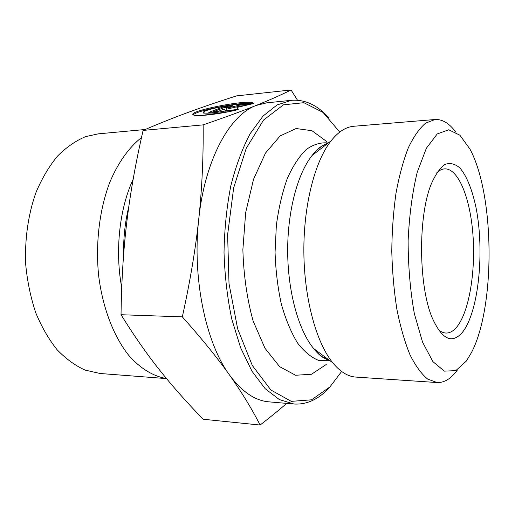 <?xml version="1.0" encoding="UTF-8"?>
<svg xmlns="http://www.w3.org/2000/svg" width="515" height="515" viewBox="0 0 515 515"><rect width="100%" height="100%" fill="white"/><g stroke="black" fill="none" stroke-linecap="round" stroke-linejoin="round"><path stroke-width="0.77" d="M237.325 109.804C220.079 114.111 196.254 116.847 193.466 114.948C185.432 111.555 246.93 99.208 253.007 102.923L253.528 103.412L241.445 104.654C233.443 103.418 198.777 110.873 203.792 112.804C206.708 113.628 213.789 113.036 225.023 111.034L237.325 109.804M251.964 103.573C242.784 101.468 195.694 110.519 193.337 114.877M228.776 111.697L225.209 112.051C213.976 114.06 206.901 114.639 203.979 113.802L203.831 113.023M225.023 111.034L225.209 112.051M217.884 111.478L208.8 112.386L223.658 106.74L232.6 105.82L226.381 108.208L239.829 105.073L252.653 103.76L236.9 107.442L238.252 109.438L225.222 110.744L224.276 109.019L217.884 111.478M237.776 109.489L236.9 107.442M244.889 105.569L240.009 106.071L226.568 109.206L226.381 108.208M239.829 105.073L240.009 106.071M229.033 107.191L223.838 107.725L212.624 112.006M223.658 106.74L223.838 107.725M455.781 132.097C449.35 123.317 442.411 119.12 434.975 119.512L425.648 123.13C419.48 128.344 413.712 136.546 408.344 147.741C403.342 160.571 399.228 175.731 395.99 193.222C393.389 211.723 391.986 231.106 391.78 251.378C392.301 271.637 394.014 291.001 396.911 309.457C400.413 326.896 404.771 341.992 409.972 354.738C415.515 365.85 421.412 373.961 427.656 379.072L437.042 382.542C444.355 382.819 451.114 378.667 457.326 370.079M466.371 361.047L455.801 370.639L444.348 371.135L432.909 361.633L422.532 342.089L414.343 313.648C410.281 290.924 408.208 266.661 408.118 240.853C409.283 215.405 412.322 192.52 417.234 172.197L426.369 148.243L437.241 133.939L448.745 129.78L459.901 135.213L469.912 149.022C494.715 194.702 495.591 306.419 471.508 352.492L466.371 361.047M462.856 331.757C478.725 311.099 484.576 251.68 476.163 208.324C472.416 190.209 466.757 175.918 459.844 167.909C455.054 163.809 450.129 162.631 445.063 164.375C440.061 167.929 435.471 174.469 431.28 183.997C417.91 216.1 418.463 286.231 432.336 318.122C442.218 339.894 452.389 344.438 462.856 331.757M434.975 119.512L353.818 126.259C345.919 126.883 338.329 131.756 331.042 140.872C314.865 161.35 303.496 205.279 303.863 252.067C304.236 298.855 316.294 342.604 332.787 362.818C340.215 371.817 347.882 376.574 355.788 377.077L437.042 382.542M324.379 358.125L324.946 356.966M286.701 403.387C279.149 409.953 270.285 417.176 260.107 425.042C251.7 408.588 241.471 391.857 229.407 374.856C241.838 391.715 255.028 400.715 268.985 401.855L293.917 404.011C306.489 404.764 318.019 399.601 328.512 388.529L331.029 385.754M182.329 316.86C190.054 281.834 195.539 249.202 198.764 218.965C192.05 277.804 205.717 342.81 229.407 374.856C217.452 357.983 201.758 338.651 182.329 316.86L121.031 314.723C133.971 335.6 146.781 353.979 159.45 369.867C172.177 385.915 186.752 402.376 203.174 419.249L260.107 425.042M328.924 117.974C317.633 105.227 305.163 99.337 291.522 100.296L266.635 102.846L256.013 105.498C269.609 100.039 281.287 94.863 291.052 89.958L297.49 100.206M323.291 146.852L322.712 145.7M203.155 124.875C224.952 117.362 242.571 110.905 256.013 105.498C229.664 115.141 204.873 159.747 198.764 218.965C202.002 188.664 203.464 157.3 203.155 124.875L143.106 130.411C135.722 162.56 130.327 192.803 126.922 221.141C123.458 249.402 121.495 280.598 121.031 314.723M291.052 89.958L236.385 95.912C218.695 101.59 202.627 107.081 188.181 112.386L188.136 112.399C173.819 117.639 158.807 123.639 143.106 130.411M341.625 371.476L329.948 386.913L311.517 399.82L291.297 401.359L270.877 390.01L252.266 365.399L237.653 328.84L229.014 283.623L227.617 234.711L233.662 187.859L246.222 148.371L263.532 120.066L283.443 104.822L303.856 102.691L323.053 112.437L339.739 132.085M291.522 100.296L277.057 104.944L263.023 116.081L250.142 133.681C242.327 148.468 235.876 165.907 230.784 185.986C226.664 207.217 224.411 229.452 224.025 252.698C224.778 275.931 227.379 298.127 231.834 319.294L240.653 347.85L252.009 371.289L265.167 388.683L279.381 399.595L293.917 404.011M326.24 364.485L311.536 374.231L295.616 375.261L279.639 366.654L264.993 348.282L253.155 321.077C247.078 299.118 243.647 275.325 242.868 249.698L245.681 212.489L253.547 179.265L265.489 153.084L280.16 135.915L296.099 128.538L311.942 130.701L326.549 141.413M436.9 172.622C439.462 170.259 442.057 169.004 444.696 168.862C458.472 168.328 470.317 198.487 472.963 235.001C475.68 271.508 469.229 311.24 457.088 326.639C453.612 330.997 449.91 333.128 445.99 333.051C443.351 332.948 440.731 331.737 438.136 329.413M141.496 137.563C129.123 147.284 118.173 162.47 109.888 182.091C99.53 209.187 95.359 243.016 98.635 275.57C102.633 307.886 113.706 336.475 128.737 355.337C140.325 368.56 153.316 376.336 166.467 378.544M166.519 378.602L100.084 373.491L85.123 370.098C75.222 365.631 65.868 358.826 57.056 349.685C48.751 339.263 41.651 326.961 35.76 312.785C30.733 297.747 27.398 281.808 25.75 264.961C24.566 239.488 28.203 214.221 36.082 192.204C42.037 178.254 49.183 166.216 57.519 156.096C66.351 147.264 75.705 140.775 85.593 136.636L98.198 133.861L145.217 129.503M330.012 360.751L318.933 360.526C311.446 357.648 304.301 351.784 297.503 342.926C291.097 332.4 285.716 319.487 281.357 304.178C277.765 287.821 275.667 270.523 275.062 252.292L276.349 225.428C278.667 208.066 282.31 192.436 287.286 178.538C292.88 166.055 299.209 156.373 306.271 149.485C313.551 144.348 320.897 142.185 328.3 142.99M329.787 360.577C324.18 358.775 318.785 354.751 313.603 348.501C298.7 330.469 288.001 292.539 287.679 252.196C287.364 211.845 297.464 173.761 312.084 155.491C317.169 149.163 322.499 145.05 328.074 143.164M133.153 179.278C119.486 208.485 114.826 250.889 121.733 287.647M123.561 255.421C123.31 238.329 125.068 222.004 128.84 206.438M253.007 102.923L253.097 103.457M203.792 112.804L203.979 113.802M332.787 362.818L313.603 348.501C318.804 355.073 323.684 358.723 328.255 359.431M331.042 140.872L312.084 155.491C317.182 148.835 322.004 145.114 326.562 144.329"/></g></svg>
